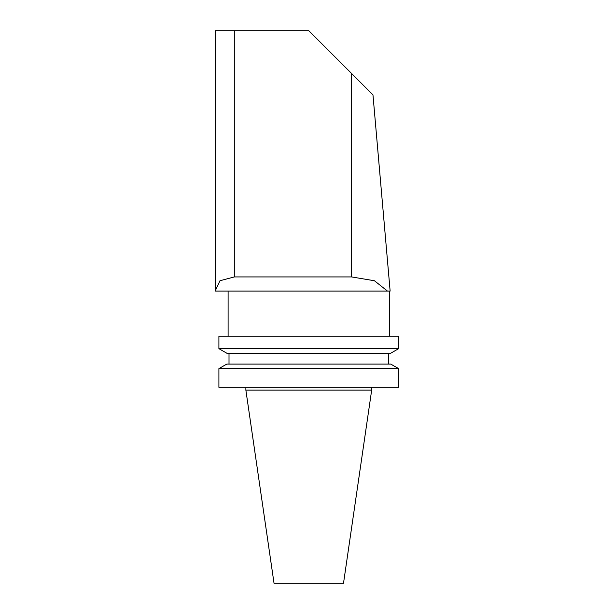 <?xml version="1.0" encoding="UTF-8"?>
<svg xmlns="http://www.w3.org/2000/svg" width="614" height="614" viewBox="0 0 614 614"><rect width="100%" height="100%" fill="white"/><g stroke="black" fill="none" stroke-linecap="round" stroke-linejoin="round"><path stroke-width="0.92" d="M234.31 30.7L234.31 276.929L219.981 280.728L215.368 290.583L215.368 30.7L308.765 30.7L351.546 73.473L351.546 276.929L374.433 280.744L387.465 291.082L389.429 291.082L389.429 336.219M215.368 290.583L215.368 291.082L390.136 291.082L372.974 94.909L351.546 73.473M234.31 276.929L351.546 276.929M218.906 336.219L398.632 336.219L398.632 348.668L218.906 348.668L218.906 336.219M371.67 390.136L245.869 390.136L274.036 583.3L343.502 583.3L371.67 390.136L371.67 387.311M218.906 387.311L398.632 387.311L398.632 368.623L218.906 368.623L218.906 387.311M218.906 368.623L226.75 364.102L390.788 364.102L398.632 368.623M388.524 364.102L388.524 353.234M218.906 348.668L226.819 353.234L390.719 353.234L398.632 348.668M245.869 390.136L245.869 387.311M229.014 364.102L229.014 353.234M228.109 336.219L228.109 291.082"/></g></svg>
